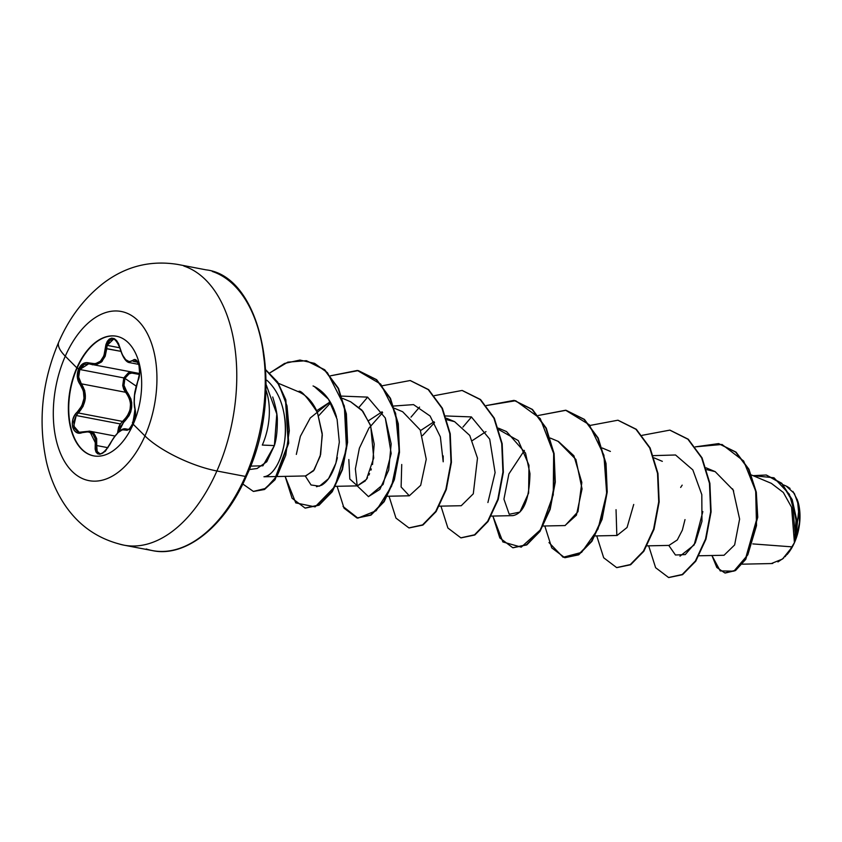 <?xml version="1.0" encoding="UTF-8"?>
<svg xmlns="http://www.w3.org/2000/svg" width="842" height="842" viewBox="0 0 842 842"><rect width="100%" height="100%" fill="white"/><g stroke="black" fill="none" stroke-linecap="round" stroke-linejoin="round"><path stroke-width="1.26" d="M116.617 336.263A60.898 35.459 -79.2 0 0 77.201 367.901L76.832 367.838A60.898 35.459 100.8 0 1 119.101 336.926A60.898 35.459 100.8 0 1 133.194 424.252A14291.434 4277.15 23.8 0 0 144.961 435.935A86.094 50.131 100.8 0 1 71.97 471.225A86.094 50.131 100.8 0 1 65.276 356.187A57.161 17.114 -156.2 0 1 58.824 341.894A57.161 17.114 23.8 0 0 65.276 356.187A14291.434 4277.15 23.8 0 0 76.832 367.838A60.898 35.459 100.8 0 1 128.458 342.883A60.898 35.459 100.8 0 1 133.194 424.252A60.898 35.459 100.8 0 1 81.569 449.207A60.898 35.459 100.8 0 1 76.832 367.838A14291.434 4277.15 -156.2 0 1 65.276 356.187A86.094 50.131 -79.2 0 0 71.97 471.225A86.094 50.131 -79.2 0 0 144.961 435.935A86.094 50.131 -79.2 0 0 138.267 320.897A86.094 50.131 -79.2 0 0 65.276 356.187A86.094 50.131 100.8 0 1 138.267 320.897A86.094 50.131 100.8 0 1 144.961 435.935A14291.434 4277.15 -156.2 0 1 133.194 424.252A60.898 35.459 100.8 0 1 90.925 455.164A60.898 35.459 100.8 0 1 76.832 367.838L77.201 367.901A60.898 35.459 100.8 0 1 116.617 336.263M133.331 423.936L135.436 411.58L134.236 402.739L134.552 395.361L139.604 373.248L138.983 365.133L136.278 360.271L134.499 359.702L129.352 361.713L125.69 359.671L122.3 354.65L118.543 343.662L116.564 340.515L114.186 338.61L111.681 338.137L109.313 339.063L107.323 341.284L105.924 344.557L103.924 355.766L100.44 361.207L95.314 363.776L86.494 362.586L83.411 363.46L78.611 368.964L77.201 367.901L78.611 368.964C76.401 374.764 76.917 379.963 80.148 384.531A1.084 0.558 -38.7 0 1 81.358 383.826L78.685 377.1L79.822 369.501L123.774 377.9L122.711 385.531L123.711 389.214L125.595 392.277L81.358 383.826L84.684 390.478L85.337 398.487L83.032 406.444L78.348 412.969L122.574 421.421C131.994 412.096 133.004 402.371 125.595 392.277L126.732 391.519L123.995 385.362L124.921 378.374L129.121 373.774L131.868 373.08L139.393 374.458L134.678 373.532A1.084 0.631 110.5 0 0 134.636 372.859A1.084 0.631 -69.5 0 1 134.678 373.532C130.531 372.259 127.279 373.869 124.921 378.374L136.099 386.068L124.921 378.374C123.1 383.31 123.7 387.688 126.732 391.519L125.595 392.277L81.358 383.826C78.317 379.605 77.801 374.837 79.822 369.501L84.263 364.439L89.115 363.828M126.742 429.262L125.658 428.862C121.49 427.968 116.175 433.188 109.723 444.523L109.839 444.608M79.337 432.272L77.885 431.862L74.359 428.146L73.717 421.937L76.201 415.516L120.332 423.947L118.659 427.01L117.543 432.883L120.332 423.947L122.574 421.421L123.532 422.452L129.058 415.706L130.836 411.643L131.752 402.876L130.826 398.666L126.732 391.519C134.331 402.202 133.268 412.517 123.532 422.452L122.574 421.421L127.131 416.358L130.005 410.022L130.563 403.718L129.226 398.077L126.216 392.993M82.569 432.02L79.106 432.23L73.749 426.02L76.201 415.516L78.348 412.969L77.317 411.97L81.811 405.855L84.021 398.361L83.369 390.804L80.148 384.531C86.147 393.814 85.2 402.96 77.317 411.97L78.348 412.969L122.574 421.421L120.332 423.947L76.201 415.516L78.348 412.969C86.547 403.371 87.557 393.656 81.358 383.826A1.084 0.558 141.3 0 0 80.148 384.531L78.264 381.215L77.327 377.227L78.611 368.964C81.337 363.597 85.01 361.65 89.61 363.113A1.084 0.705 111.4 0 0 89.947 364.091A1.084 0.705 -68.6 0 1 89.61 363.113C98.735 365.344 103.976 360.481 105.313 348.525L120.722 351.303L106.745 348.63L107.155 345.378L119.722 347.778L107.155 345.378L109.681 340.452L113.617 339.147C114.48 337.631 116.522 340.505 119.732 347.778L119.88 347.651C114.007 334.99 109.155 335.284 105.313 348.525L106.745 348.63L105.176 356.292L101.44 362.039L96.041 364.786L92.199 364.744L102.261 361.207L106.745 348.63L107.155 345.378L113.607 339.147M117.712 543.532A142.919 83.221 -79.2 0 0 216.899 470.983A57.161 17.114 -156.2 0 1 144.961 435.935A57.161 17.114 23.8 0 0 216.899 470.983A142.919 83.221 100.8 0 1 117.712 543.532M742.339 564.172L771.314 563.561L782.502 559.035L792.259 546.879L752.811 543.911L792.259 546.879L794.416 542.585L792.259 546.879L785.091 556.709M783.639 558.078L777.934 561.919M772.745 563.456L771.156 563.561M787.112 554.499A39.227 22.839 -79.2 0 0 794.532 542.469A39.227 22.839 -79.2 0 0 797.816 501.179M146.203 548.973A142.919 83.221 -79.2 0 0 245.38 476.425L216.899 470.983L245.38 476.425A142.919 83.221 100.8 0 1 146.203 548.973M245.79 476.477L246.117 475.751A2.179 0.653 -156.2 0 1 246.369 476.298A2.179 0.653 -156.2 0 1 245.38 476.425A2.179 0.653 23.8 0 0 246.369 476.298C224.667 526.839 185.356 557.783 152.434 550.605L123.942 545.153C97.041 539.164 76.338 524.177 61.834 500.222C54.825 488.549 49.699 475.793 46.468 461.953C37.848 421.421 41.942 381.437 58.782 341.989C69.318 317.708 84.263 298.057 103.619 283.028C125.837 266.293 150.497 260.083 177.578 264.409L206.069 269.85C262.767 276.25 285.659 393.572 246.369 476.298M257.094 468.499L266.756 461.763L274.387 445.576L262.304 445.071A50.636 29.491 -79.2 0 0 265.998 390.13A50.636 29.491 100.8 0 1 262.304 445.071L274.387 445.576C276.344 439.535 277.323 431.441 277.313 421.305C277.618 415.801 276.081 407.696 272.713 396.992M792.922 491.412L797.469 500.116L799.595 522.45L795.469 539.985L796.7 519.914L792.175 499.569L781.702 483.234L766.399 475.056L781.829 483.361L792.227 499.685L795.606 539.512L794.564 542.248L796.416 522.419L792.385 501.179L781.934 483.813L766.178 475.014L753.043 475.656L773.977 477.772L789.354 494.222L796.164 518.567L794.416 542.585L791.575 507.263L783.334 492.475L771.367 483.361L751.506 475.004M699.007 555.783L724.036 555.257L734.634 544.942L739.613 519.082L733.15 489.991L715.184 471.646L706.67 469.615M647.077 545.858L668.98 545.406L677.294 539.943L682.346 530.155L685.009 519.598M595.147 535.933L617.049 535.48L627.069 527.481L633.721 504.463M543.206 526.018L565.108 525.555L577.97 511.683L581.833 482.466L573.897 455.754L558.457 441.492L550.3 438.061M498.369 428.136L506.537 431.578L525.534 453.091L529.976 473.625C529.334 499.643 523.598 513.652 512.767 515.63L491.275 516.093M485.981 431.63L472.457 440.503L485.981 431.63M439.345 506.168L461.248 505.716L473.288 493.812L477.488 458.143L469.752 435.44L454.596 421.653L446.923 419.737M434.051 421.705L420.526 430.588L434.051 421.716M401.729 464.489L401.118 487.002L409.317 495.791L420.684 485.329L426.252 459.227L420.242 429.999L402.665 411.738L394.498 408.296M382.121 411.78L368.585 420.663L382.121 411.791M348.82 459.543L349.809 479.035L357.387 485.876L365.386 480.835M366.417 479.435L367.522 477.677M368.912 475.067L369.575 473.625M370.922 470.152L371.322 468.941M372.543 464.51L374.206 444.155L370.28 424.747L361.839 410.065L350.735 401.813L342.568 398.371M316.655 410.738L330.18 401.866L310.266 417.958L300.362 436.345L296.331 454.417M277.197 476.54L305.457 475.951L313.498 470.846L320.192 456.269L322.307 435.019L317.423 412.475C313.066 402.192 306.72 395.277 298.384 391.719C300.236 389.267 306.583 396.182 317.423 412.475L322.223 433.546L320.644 454.459L314.224 469.878L305.835 475.93M278.481 383.342L298.384 391.719M263.946 476.761C278.47 475.067 289.248 440.482 284.354 415.643C281.902 400.392 276.081 388.594 266.893 380.258C276.102 388.646 281.923 400.445 284.354 415.643C289.595 452.459 273.018 477.193 263.946 476.761L276.702 476.551M313.056 385.952L314.287 386.51C324.602 391.804 331.906 401.602 336.19 415.895L336.516 417.053M337.368 457.648L337.126 458.669C333.558 472.362 328.38 481.214 321.602 485.213L316.476 486.729M382.626 412.664L368.891 428.189L359.366 448.218L355.377 468.868L357.187 485.876L368.501 496.643L383.121 484.445L391.193 453.512L385.299 418.011L391.172 443.86L388.699 470.068L379.847 489.413L368.396 496.643M443.197 455.911L443.197 461.795L440.377 436.882L430.083 416.001L413.527 404.613L393.709 406.033M616.839 535.48L616.039 509.694M702.849 511.589L694.155 544.942L679.989 556.173M794.511 542.364L795.606 539.512L799.121 506.726L794.374 493.486L786.154 486.023L783.207 484.781M733.656 491.044L732.551 488.823M695.334 446.849L722.015 444.46L743.654 461.016L755.684 491.065L756.516 525.597L747.812 554.857L733.877 571.16L720.226 570.929L711.932 555.51L716.805 567.476L724.815 572.939L735.15 570.392L745.37 559.183L757.316 517.093L755.863 492.033L748.517 469.183L735.655 452.112L718.573 443.608L695.334 446.849M718.784 443.65L736.087 452.186L748.948 469.268L756.295 492.117L757.747 517.167L745.812 559.267L735.582 570.476L725.257 573.023L735.382 570.592L745.675 559.477L757.737 517.304L756.305 492.149L748.917 469.204L735.982 452.091L718.784 443.65M680.662 487.434L682.178 485.139M246.117 475.751L255.431 450.523M261.894 423.768L265.251 396.498L265.356 369.775L262.23 344.61M212.31 271.471A142.919 83.221 100.8 0 1 245.38 476.425A142.919 83.221 -79.2 0 0 212.31 271.471M183.819 266.03A142.919 83.221 100.8 0 1 216.899 470.983A142.919 83.221 -79.2 0 0 183.819 266.03M266.135 384.647L276.786 414.001L274.387 445.576L262.915 465.784L250.548 466.121M350.63 401.771L362.881 411.306L370.722 425.989L373.722 457.995L366.407 479.445L357.313 485.876M498.853 429.662L518.314 440.619L528.976 465.279L528.608 493.086L519.882 512.094L509.231 514.273L503.937 499.138L508.884 473.941L524.387 450.428M558.046 441.324L575.907 459.479L582.054 488.907L576.423 515.199L564.961 525.566M548.984 542.564L563.13 557.278L581.59 552.394L598.031 529.018L606.672 493.412L603.903 455.196L589.284 424.736L565.624 410.233L538.27 415.485L565.95 410.296L584.032 419.369L597.778 437.998L605.598 463.437L606.798 491.907L601.672 519.167L591.516 541.174L578.37 554.657L564.708 557.667L551.752 547.858L544.816 525.987M492.886 516.062L502.885 541.953L521.24 547.142L540.585 529.702L553.247 494.885L553.668 453.522L540.217 418.516L515.662 400.729L486.339 405.56L514.02 400.382L532.091 409.444L545.848 428.073L553.668 453.512L554.857 481.982L549.742 509.242L539.585 531.249L526.439 544.732L512.778 547.742L499.822 537.933L492.886 516.062M343.02 506.484L357.903 518.135L376.1 510.768L391.614 486.139L399.171 450.575L395.614 413.338L380.742 384.11L357.355 370.459L330.538 375.795L358.229 370.617L376.3 379.689L390.046 398.308L397.866 423.747L399.066 452.217L393.951 479.487L383.794 501.485L370.638 514.978L356.976 517.977L344.031 508.168L337.095 486.297M285.154 476.372L295.774 502.906L315.118 506.873L334.853 486.602L346.494 448.723L344.336 405.97L327.443 372.701L314.582 363.355L299.92 360.06L284.554 363.439L269.798 372.943L287.796 362.144L306.288 360.692L324.37 369.764L338.116 388.383L345.936 413.822L347.136 442.292L342.02 469.562L331.864 491.56L318.708 505.053L305.046 508.063L292.09 498.253L285.154 476.372M242.791 483.982L253.358 491.412L265.704 488.402L277.281 475.625L285.743 455.28L289.301 430.736L287.017 405.897L278.881 384.626L265.84 370.08L277.492 382.384L285.512 400.118L288.206 443.324L274.576 479.666L264.125 489.36L253.326 491.402L242.791 483.982M668.79 577.549L682.662 574.581L695.818 561.098L705.975 539.101L711.09 511.831L709.89 483.361L702.07 457.922L688.324 439.292L670.022 430.178L688.198 439.187L702.028 457.827L709.89 483.34L711.08 511.904L705.922 539.248L695.702 561.277L682.483 574.697L668.79 577.549M590.2 425.41L617.881 420.221L635.952 429.294L649.708 447.912L657.528 473.351L658.728 501.832L653.602 529.092L643.446 551.1L630.29 564.582L616.639 567.592L630.732 564.666L643.888 551.184L654.045 529.176L659.16 501.906L657.96 473.436L650.14 447.997L636.394 429.378L618.091 420.263L636.268 429.262L650.098 447.902L657.96 473.415L659.149 501.99L653.992 529.334L643.772 551.352L630.542 564.772L616.849 567.624M564.929 557.709L578.801 554.741L591.958 541.259L602.104 519.251L607.229 491.991L606.029 463.521L598.209 438.082L584.464 419.453L566.171 410.338L584.337 419.348L598.167 437.987L606.029 463.5L607.219 492.065L602.062 519.409L591.831 541.427L578.612 554.846L564.929 557.709M512.999 547.784L526.871 544.816L540.027 531.334L550.173 509.326L555.288 482.066L554.099 453.596L546.279 428.157L532.523 409.528L514.23 400.424L532.407 409.423L546.226 428.062L554.099 453.575L555.288 482.14L550.131 509.484L539.901 531.513L526.682 544.932L512.999 547.784M434.409 395.645L462.079 390.456L480.161 399.529L493.907 418.148L501.737 443.587L502.927 472.057L497.811 499.327L487.655 521.335L474.499 534.817L460.837 537.827L474.93 534.902L488.086 521.419L498.243 499.411L503.358 472.141L502.169 443.671L494.338 418.232L480.593 399.603L462.3 390.499L480.466 399.497L494.296 418.137L502.158 443.65L503.358 472.225L498.19 499.569L487.971 521.587L474.751 535.007L461.058 537.87M409.128 527.945L423 524.976L436.156 511.494L446.313 489.486L451.428 462.226L450.238 433.756L442.408 408.317L428.662 389.688L410.37 380.573L428.536 389.583L442.366 408.223L450.228 433.735L451.428 462.3L446.26 489.644L436.04 511.673L422.821 525.092L409.128 527.945M358.439 370.659L376.606 379.658L390.435 398.298L398.298 423.81L399.487 452.386L394.33 479.73L384.11 501.748L370.89 515.167L357.197 518.019L371.069 515.051L384.226 501.569L394.382 479.572L399.497 452.301L398.298 423.831L390.478 398.392L376.732 379.774L358.229 370.617M305.267 508.105L319.139 505.137L332.295 491.644L342.452 469.647L347.567 442.376L346.367 413.906L338.547 388.467L324.802 369.849L306.509 360.734L324.675 369.733L338.505 388.373L346.367 413.885L347.557 442.46L342.399 469.804L332.18 491.823L318.96 505.242L305.267 508.105M253.547 491.444L264.599 489.413L275.092 479.635L288.69 443.05L285.796 399.708L277.628 382.026L265.83 369.859L277.66 382.068L285.827 399.813L288.659 443.271L274.934 479.845L264.399 489.518L253.547 491.444M359.071 407.223L367.638 397.161M382.468 385.72L410.149 380.531L428.231 389.604L441.976 408.233L449.796 433.672L450.996 462.142L445.881 489.413L435.724 511.41L422.568 524.892L408.907 527.902L395.961 518.093L389.025 496.222M411.001 417.148L419.569 407.075M460.837 537.827L447.891 528.018L440.955 506.137M462.942 427.073L471.499 417M616.639 567.592L603.682 557.772L596.746 535.901M642.13 435.325L669.811 430.136L687.893 439.208L701.639 457.837L709.459 483.276L710.659 511.747L705.543 539.017L695.387 561.014L682.231 574.507L668.569 577.507L655.613 567.697L648.677 545.827M668.769 545.406L675.442 554.994L685.251 554.594L695.303 542.879L701.965 521.335L701.807 494.622L692.84 469.899L675.547 454.985L653.371 455.638M487.907 502.537L495.096 472.604L489.707 439.145L471.362 416.916L445.639 415.948M434.556 422.589L422.537 435.577M385.299 418.011L367.565 397.119L341.778 396.108M330.695 402.739L318.676 415.738M305.246 475.962L311.056 484.981L319.476 486.171L328.538 478.677L335.905 463.195L339.326 442.124L337.084 419.263L328.517 399.245L314.287 386.51M794.416 542.585L797.132 535.449L799.868 520.388L799.9 512.936L797.29 499.622M787.007 486.413L790.049 488.413M787.375 554.194L794.532 542.469M118.817 431.704L119.564 428.273L123.532 422.452L118.817 431.683M123.742 389.299L123.774 377.9L79.822 369.501L88.789 363.755L89.957 364.091A1.084 0.705 111.4 0 0 90.062 364.123A1.084 0.705 -68.6 0 1 89.947 364.091L139.488 373.49M131.278 372.069L128.31 372.848L123.774 377.9L128.394 372.806M89.178 431.104L94.051 433.472L96.672 438.598L96.725 445.555L107.986 447.702L96.725 445.555L89.641 431.178L83.063 431.872A1.084 0.631 70.4 0 0 82.769 431.862L82.769 431.862A1.084 0.631 70.4 0 0 82.442 432.525A1.084 0.631 -109.6 0 1 82.769 431.862L79.19 432.251M99.672 453.554L97.177 451.459L96.725 445.555L95.304 445.407L96.725 445.555M128.279 429.483L126.784 429.283A1.084 1 121.3 0 0 125.553 429.978A1.084 1 -58.7 0 1 126.784 429.283L128.247 429.483M132.404 422.368L133.036 423.431L129.184 429.125L127.216 430.22L122.311 429.799L118.154 432.546L113.702 437.787L105.303 451.301L99.977 454.259L97.683 453.817L95.988 452.038L95.146 449.102L95.335 438.85L92.904 434.019L88.273 431.788L79.232 433.062L76.338 432.283L74.075 430.283L72.665 427.241L72.254 423.452L72.928 419.305L74.685 415.295L77.317 411.97C68.286 419.884 72.538 437.009 82.442 432.525C92.02 430.283 96.304 434.577 95.304 445.407C96.535 457.185 101.398 456.901 109.86 444.544C115.659 433.462 120.88 428.61 125.553 429.978C127.91 430.999 130.405 428.82 133.036 423.431C135.33 417.643 135.983 412.685 135.004 408.538C133.446 400.108 134.394 390.951 137.846 381.089C142.256 372.301 138.004 355.156 132.731 360.513A1.084 0.926 49.1 0 0 133.794 361.492L137.593 362.218L133.794 361.492L135.962 360.797M138.604 364.354L129.847 362.681C126.121 362.492 122.753 357.524 119.732 347.778L119.88 347.651C123.332 359.302 127.616 363.586 132.731 360.513A1.084 0.926 -130.9 0 0 133.794 361.492L135.92 360.786M88.894 363.776L89.873 364.049M127.416 429.536L128.468 429.294C130.994 431.051 133.152 424.305 134.952 409.065A1.084 0.853 -15.6 0 1 135.004 408.538A1.084 0.853 164.4 0 0 134.952 409.065C138.204 418.337 127.384 432.872 127.374 429.525L127.11 429.452M138.077 380.5A1.084 0.684 22.9 0 0 137.846 380.731L134.994 391.446C134.615 392.951 133.32 404.002 134.952 409.065M93.767 455.89A60.898 35.459 100.8 0 1 77.201 367.901A60.898 35.459 -79.2 0 0 91.294 455.227M128.31 429.367L125.69 428.873M257.199 468.489L249.2 469.573M715.184 471.646L706.091 467.826M662.328 461.342L654.16 457.901M610.397 451.417L602.23 447.986M454.596 421.653L446.428 418.221M409.317 495.791L387.415 496.254M357.387 485.876L335.484 486.329M114.849 435.998L89.684 431.188M99.777 453.575L99.788 453.575C102.082 454.596 105.397 451.575 109.723 444.523M89.641 431.178L82.769 431.862M135.878 360.776L137.383 361.913L138.667 364.533C140.151 368.522 139.877 373.922 137.846 380.742"/></g></svg>

